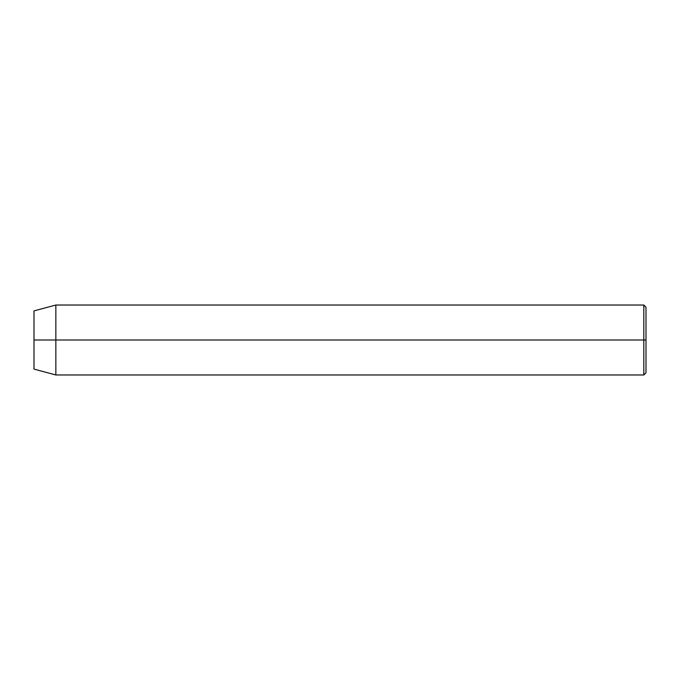 <?xml version="1.0" encoding="UTF-8"?>
<svg xmlns="http://www.w3.org/2000/svg" width="680" height="680" viewBox="0 0 680 680"><rect width="100%" height="100%" fill="white"/><g stroke="black" fill="none" stroke-linecap="round" stroke-linejoin="round"><path stroke-width="1.02" d="M643.815 340L643.815 374.969L643.815 340L34 340L34 369.113L34 310.887L34 340L55.853 340L55.853 374.969L55.853 340L643.815 340L643.815 305.031L643.815 340L646 340L643.815 340M646 372.784L646 340L646 372.784L643.815 374.969L55.853 374.969L34 369.113M646 307.216L646 340L646 307.216L643.815 305.031L55.853 305.031L55.853 340L55.853 305.031L34 310.887"/></g></svg>
